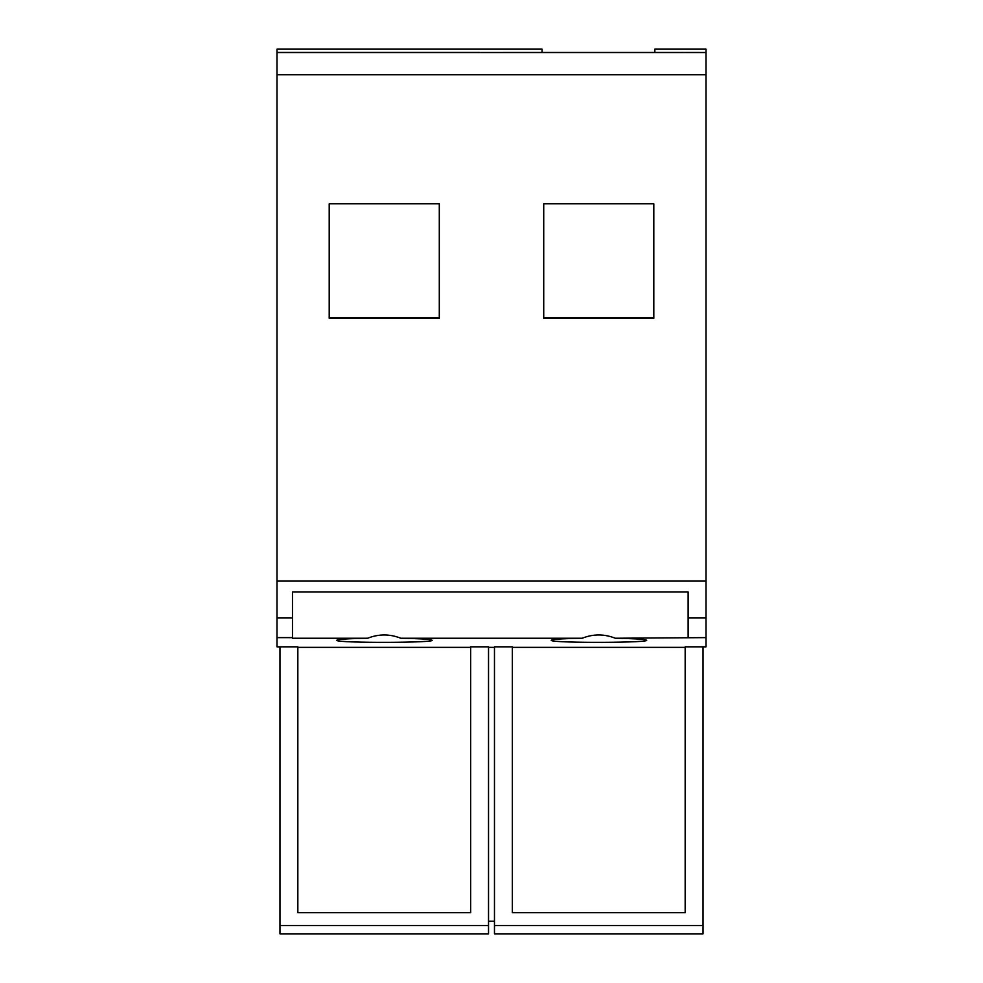 <?xml version="1.0" encoding="UTF-8"?>
<svg xmlns="http://www.w3.org/2000/svg" width="983" height="983" viewBox="0 0 983 983"><rect width="100%" height="100%" fill="white"/><g stroke="black" fill="none" stroke-linecap="round" stroke-linejoin="round"><path stroke-width="1.47" d="M688.137 637.623L688.137 591.987L292.479 591.987L292.479 638.237L367.679 638.237C346.52 638.655 336.198 639.392 336.739 640.437C338.791 643.226 439.745 642.857 431.758 640.08C429.338 639.196 419.028 638.581 400.806 638.237L582.194 638.237C561.035 638.655 550.713 639.392 551.242 640.437C553.306 643.226 654.26 642.857 646.261 640.08C643.853 639.196 633.531 638.581 615.321 638.237L706.015 637.623L706.015 617.963L688.137 617.963M279.971 646.826L279.971 933.85L488.526 933.85L488.526 646.826L470.648 646.826L470.648 912.703L297.837 912.703L297.837 646.826L276.985 646.826L276.985 581.088L706.015 581.088L706.015 617.963M654.85 52.48L654.85 49.15L706.015 49.15L706.015 52.504L682.177 52.468L706.015 52.504L706.015 581.088M703.029 925.507L703.029 933.85L494.474 933.85L494.474 925.507L703.029 925.507L703.029 646.826L706.015 646.826L706.015 637.623M470.648 647.367L297.837 647.367M488.526 647.367L494.474 647.367M703.029 646.826L685.163 646.826L685.163 912.703L512.352 912.703L512.352 646.826L494.474 646.826L494.474 925.507M685.163 647.367L512.352 647.367M479.581 52.468L276.985 52.468L276.985 581.088M276.985 74.72L706.015 74.72M543.722 203.8L543.722 318.369L653.806 318.369L653.806 203.8L543.722 203.8L543.722 317.816L653.806 317.816L653.806 203.8M329.207 203.8L329.207 318.369L439.29 318.369L439.29 203.8L329.207 203.8L329.207 317.816L439.29 317.816L439.29 203.8M300.823 52.468L276.985 52.468L276.985 49.15L542.063 49.15L542.063 52.48M488.526 921.243L494.474 921.243M279.971 925.507L488.526 925.507M367.679 638.237C378.725 633.863 389.772 633.863 400.806 638.237M582.194 638.237C593.24 633.863 604.275 633.863 615.321 638.237M276.985 617.963L292.479 617.963M276.985 637.623L292.479 637.623M276.985 52.517L706.015 52.517M503.419 52.48L682.177 52.48"/></g></svg>
